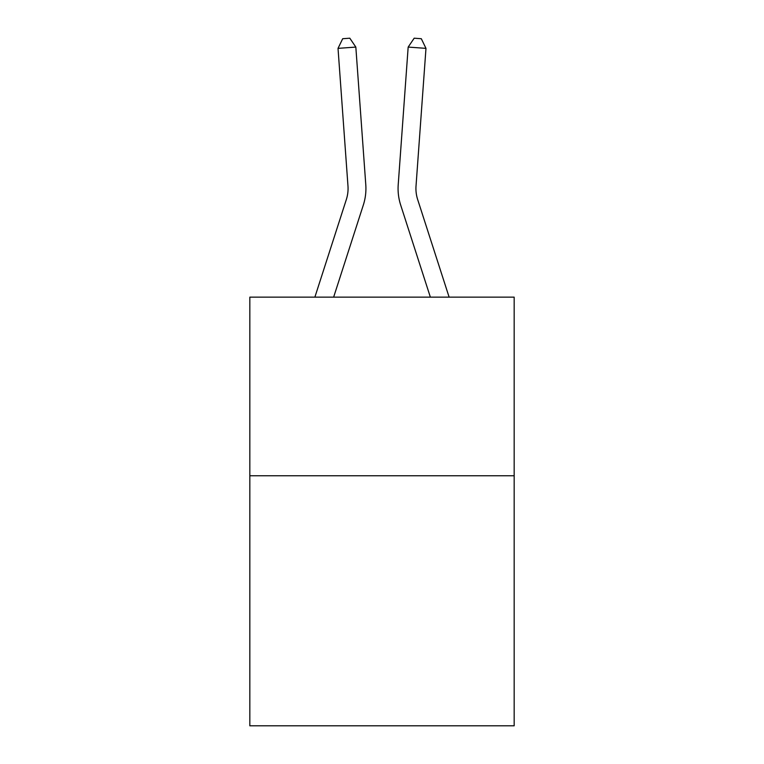 <?xml version="1.0" encoding="UTF-8"?>
<svg xmlns="http://www.w3.org/2000/svg" width="764" height="764" viewBox="0 0 764 764"><rect width="100%" height="100%" fill="white"/><g stroke="black" fill="none" stroke-linecap="round" stroke-linejoin="round"><path stroke-width="1.15" d="M514.172 475.752L514.172 725.8L249.828 725.8L249.828 297.148L514.172 297.148L514.172 475.752L249.828 475.752M365.784 184.687L355.833 47.081L365.784 184.687A53.585 53.585 0 0 1 363.339 205L333.639 297.148M449.127 297.148L417.66 199.519A35.717 35.717 0 0 1 416.027 185.977L425.978 48.361L408.167 47.081L398.216 184.687A53.585 53.585 0 0 0 400.661 205L430.361 297.148M314.873 297.148L346.34 199.519A35.717 35.717 0 0 0 347.973 185.977L338.022 48.361L342.692 38.716L349.817 38.2L355.833 47.081L338.022 48.361M346.34 199.519A35.717 35.717 0 0 0 347.973 185.977A35.717 35.717 0 0 1 346.34 199.519A35.717 35.717 0 0 0 347.973 185.977M425.978 48.361L421.308 38.716L414.183 38.2L408.167 47.081L398.216 184.687M417.66 199.519A35.717 35.717 0 0 1 416.027 185.977A35.717 35.717 0 0 0 417.66 199.519A35.717 35.717 0 0 1 416.027 185.977"/></g></svg>
